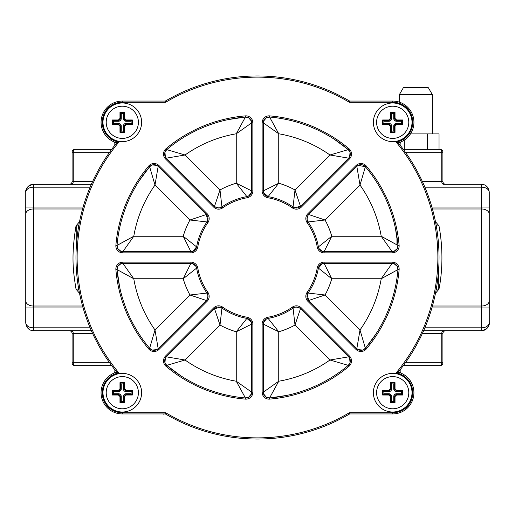 <?xml version="1.0" encoding="UTF-8"?>
<svg xmlns="http://www.w3.org/2000/svg" width="515" height="515" viewBox="0 0 515 515"><rect width="100%" height="100%" fill="white"/><g stroke="black" fill="none" stroke-linecap="round" stroke-linejoin="round"><path stroke-width="0.77" d="M399.402 412.843A21.244 21.244 0 0 0 401.752 373.472L401.752 373.472A2.897 2.897 -106.5 0 1 400.567 372.442M79.188 291.561L79.419 292.771M79.709 294.207L80.044 295.771L79.716 294.22M175.403 95.59L174.694 95.945M173.703 96.46L172.171 97.264M170.78 98.011L168.656 99.189M168.399 99.337L167.246 99.987M348.179 100.232L347.303 99.73M346.299 99.163L345.185 98.545M343.949 97.869L342.578 97.135M115.598 102.157A21.244 21.244 0 0 0 113.248 141.528L113.248 141.528A2.897 2.897 0 0 1 114.298 145.925A181.538 181.538 0 0 0 114.298 369.075A2.897 2.897 0 0 1 113.326 373.439A2.897 2.897 -73.4 0 0 114.298 369.075A2.897 2.897 -73.4 0 1 113.326 373.439M79.419 222.229L79.188 223.439M77.16 278.3L76.98 276.671M76.574 272.364L76.181 266.371M76.143 265.553L75.975 259.824M76.033 252.401L76.42 244.599M76.458 244.11L77.366 234.995M436.089 224.901L435.986 224.353M435.948 224.134L435.832 223.523M435.812 223.439L435.581 222.229M435.291 220.793L434.956 219.229L435.284 220.78M435.581 292.771L435.812 291.561M437.016 230.469L437.75 235.889M438.323 241.445L438.735 247.065M438.806 248.275L438.98 252.801M438.915 264.156L438.658 269.261M438.407 272.615L438.265 289.082M437.724 279.272L437.035 284.402M166.055 100.676A2.897 2.897 0 0 1 164.71 101.069M407.706 137.338A21.244 21.244 0 0 0 392.688 101.069L350.4 101.069A2.897 2.897 0 0 1 348.945 100.676M401.674 141.561A2.897 2.897 106.6 0 0 400.702 145.925A2.897 2.897 0 0 1 401.674 141.561M78.872 225.119A2.897 1.236 10.3 0 1 76.02 225.853L79.529 221.688M78.872 289.881A2.897 1.236 -10.3 0 0 76.02 289.147C73.336 272.21 70.851 257.191 76.02 225.853M435.471 221.688L438.98 225.853C442.99 247.213 442.816 269.731 438.98 289.147L435.471 293.312M79.529 293.312L76.02 289.147M489.25 192.024L489.25 192.024C488.458 187.022 485.883 184.447 481.525 184.306L481.525 187.203C485.883 187.293 488.458 188.902 489.25 192.031L489.25 322.969C488.458 326.098 485.883 327.707 481.525 327.798L424.875 327.798M431.892 307.938L489.25 307.938L489.25 207.062L481.525 207.062L481.525 330.694L423.626 330.694M482.407 330.643L481.525 330.694C485.883 330.553 488.458 327.978 489.25 322.969L488.799 325.557M488.033 327.128L486.939 328.48M486.514 328.866L485.445 329.626M484.802 329.967L483.257 330.495M91.374 330.694L33.475 330.694L33.475 327.798C29.117 327.707 26.542 326.098 25.75 322.969L25.75 192.031C26.542 188.902 29.117 187.293 33.475 187.203L33.475 184.306C29.117 184.447 26.542 187.022 25.75 192.031L26.201 189.443M483.347 184.525L484.847 185.059M481.525 184.306L443.499 184.306A2.897 1.751 -90 0 1 441.754 181.409L422.319 181.409M91.374 184.306L32.593 184.357M445.797 184.306A2.897 2.897 0 0 1 442.9 181.409L441.754 181.409L441.754 152.247L442.9 152.247L442.9 181.409M443.512 330.694A2.897 1.751 -90 0 0 441.754 333.591L442.9 333.591A2.897 2.897 0 0 1 445.797 330.694A2.897 2.897 0 0 0 442.9 333.591L442.9 362.753A2.897 2.897 0 0 1 440.003 365.65A2.897 2.897 0 0 0 442.9 362.753L441.754 362.753A2.897 1.751 90 0 1 440.003 365.65L403.309 365.65M111.691 365.65L74.997 365.65L110.725 365.65L110.725 364.33M404.275 140.119L404.275 149.35L403.309 149.35L440.003 149.35A2.897 1.751 90 0 1 441.754 152.247L405.408 152.247M109.592 152.247L73.246 152.247A2.897 1.751 -90 0 1 74.997 149.35L74.997 149.35A2.897 2.897 0 0 0 72.1 152.247L73.246 152.247A2.897 1.751 -90 0 1 74.997 149.35L111.691 149.35M442.9 152.247A2.897 2.897 0 0 0 440.003 149.35L440.003 149.35A2.897 2.897 0 0 1 442.9 152.247M113.248 141.528A2.897 2.897 73.5 0 1 114.433 142.558M25.75 300.895A7.725 5.118 0 0 0 33.475 306.019L33.475 207.062L25.75 207.062L25.75 307.938L83.108 307.938M31.653 330.476L30.153 329.941M25.75 322.976L25.75 322.976C26.542 327.978 29.117 330.553 33.475 330.694M92.681 333.591L72.1 333.591A2.897 2.897 0 0 0 69.203 330.694A2.897 2.897 0 0 1 72.1 333.591L72.1 362.753A2.897 2.897 0 0 0 74.997 365.65A2.897 1.751 -90 0 1 73.246 362.753L72.1 362.753A2.897 2.897 0 0 0 74.997 365.65M72.1 152.247L72.1 181.409A2.897 2.897 0 0 1 69.203 184.306A2.897 2.897 0 0 0 72.1 181.409L92.681 181.409M26.967 187.872L28.061 186.52M28.486 186.134L29.555 185.374M30.198 185.033L31.743 184.505M401.752 373.472A2.897 2.897 0 0 1 400.702 369.075L400.097 370.633M348.945 414.324A2.897 2.897 0 0 1 350.29 413.931A2.897 2.897 0 0 0 348.945 414.324M107.294 377.662A21.244 21.244 0 0 0 122.313 413.931L164.6 413.931A2.897 2.897 0 0 1 166.055 414.324M120.536 131.801A9.656 9.656 0 0 0 124.076 131.801A9.656 9.656 0 0 1 120.536 131.801M124.076 112.811A9.656 9.656 0 0 0 120.536 112.811A9.656 9.656 0 0 1 124.076 112.811M165.341 414.028A2.897 2.897 90 0 0 164.6 413.931L164.626 413.931M436.128 289.881A2.897 1.236 -169.7 0 1 438.98 289.147M436.128 225.119A2.897 1.236 169.7 0 0 438.98 225.853M76.735 225.918L76.735 240.769M396.936 236.688L396.936 244.812M122.313 412.773L122.313 413.931L165.379 413.931A181.538 181.538 0 0 0 349.614 413.931L392.681 413.931A21.244 21.244 0 0 0 398.224 372.184A181.538 181.538 0 0 0 398.23 142.822A21.244 21.244 0 0 0 392.688 101.069L349.621 101.069A181.538 181.538 0 0 0 165.386 101.069L122.319 101.069A21.244 21.244 0 0 0 116.776 142.816A181.538 181.538 0 0 0 116.77 372.178A21.244 21.244 0 0 0 122.313 413.931A21.244 21.244 0 0 1 116.77 372.178L118.862 372.899A20.085 20.085 0 0 0 102.305 394.419A20.085 20.085 0 0 0 122.313 412.773L165.701 412.773A180.379 180.379 0 0 0 349.292 412.773L392.681 412.773A20.085 20.085 0 0 0 412.689 394.426A20.085 20.085 0 0 0 396.132 372.905A180.379 180.379 0 0 0 396.138 142.101A20.085 20.085 0 0 0 412.695 120.581A20.085 20.085 0 0 0 392.688 102.228L349.299 102.228A180.379 180.379 0 0 0 165.708 102.228L122.319 102.228A20.085 20.085 0 0 0 102.311 120.574A20.085 20.085 0 0 0 118.868 142.095A180.379 180.379 0 0 0 118.862 372.899M349.292 412.773L349.614 413.931A181.538 181.538 0 0 1 165.379 413.931L165.701 412.773M396.138 142.101L398.23 142.822A181.538 181.538 0 0 1 398.224 372.184L396.132 372.905M165.708 102.228L165.386 101.069A181.538 181.538 0 0 1 349.621 101.069L349.299 102.228M116.77 372.178A181.538 181.538 0 0 1 116.776 142.816L118.868 142.095M165.978 366.255A6.953 6.953 0 0 1 165.54 356.019L213.686 307.867A6.953 6.953 0 0 1 222.609 307.095A60.641 60.641 0 0 0 247.103 317.246A6.953 6.953 0 0 1 252.865 324.096L252.865 392.192A6.953 6.953 0 0 1 245.314 399.119A142.14 142.14 0 0 1 165.978 366.255L166.725 365.367A5.794 5.794 0 0 1 166.358 356.837L214.51 308.685A5.794 5.794 0 0 1 221.939 308.041A61.8 61.8 0 0 0 246.904 318.386A5.794 5.794 0 0 1 251.706 324.096L251.706 392.192A5.794 5.794 0 0 1 245.41 397.96A140.981 140.981 0 0 1 166.725 365.367L185.04 360.004L166.358 356.837L214.51 308.685L220.008 325.036L221.939 308.041L220.504 307.307M247.103 317.246L246.904 318.386L236.256 331.769L251.706 324.096L251.706 392.192L236.256 381.222L245.41 397.96L248.475 397.387M115.881 269.686A6.953 6.953 0 0 1 122.808 262.135L190.904 262.135A6.953 6.953 0 0 1 197.754 267.897A60.641 60.641 0 0 0 207.905 292.391A6.953 6.953 0 0 1 207.133 301.307L158.981 349.46A6.953 6.953 0 0 1 148.745 349.022A142.14 142.14 0 0 1 115.881 269.686L117.04 269.583A5.794 5.794 0 0 1 122.808 263.294L190.904 263.294A5.794 5.794 0 0 1 196.614 268.096A61.8 61.8 0 0 0 206.953 293.061A5.794 5.794 0 0 1 206.315 300.49L158.163 348.642A5.794 5.794 0 0 1 149.633 348.275A140.981 140.981 0 0 1 117.04 269.583L133.778 278.744L122.808 263.294L190.904 263.294L183.231 278.744L196.614 268.096L196.118 266.558M207.905 292.391L206.953 293.061L189.958 294.998L206.315 300.49L158.163 348.642L154.996 329.96L149.633 348.275L152.202 350.033M148.745 165.978A6.953 6.953 0 0 1 158.981 165.54L207.133 213.686A6.953 6.953 0 0 1 207.905 222.609A60.641 60.641 0 0 0 197.754 247.103A6.953 6.953 0 0 1 190.904 252.865L122.808 252.865A6.953 6.953 0 0 1 115.881 245.314A142.14 142.14 0 0 1 148.745 165.978L149.633 166.725A5.794 5.794 0 0 1 158.163 166.358L206.315 214.51A5.794 5.794 0 0 1 206.959 221.939A61.8 61.8 0 0 0 196.614 246.904A5.794 5.794 0 0 1 190.904 251.706L122.808 251.706A5.794 5.794 0 0 1 117.04 245.41A140.981 140.981 0 0 1 149.633 166.725L154.996 185.04L158.163 166.358L206.315 214.51L189.964 220.008L206.959 221.939L207.693 220.504M197.754 247.103L196.614 246.904L183.231 236.256L190.904 251.706L122.808 251.706L133.778 236.256L117.04 245.41L117.613 248.475M245.314 115.881A6.953 6.953 0 0 1 252.865 122.808L252.865 190.904A6.953 6.953 0 0 1 247.103 197.754A60.641 60.641 0 0 0 222.609 207.905A6.953 6.953 0 0 1 213.693 207.133L165.54 158.981A6.953 6.953 0 0 1 165.978 148.745A142.14 142.14 0 0 1 245.314 115.881L245.417 117.04A5.794 5.794 0 0 1 251.706 122.808L251.706 190.904A5.794 5.794 0 0 1 246.904 196.614A61.8 61.8 0 0 0 221.939 206.953A5.794 5.794 0 0 1 214.51 206.315L166.358 158.163A5.794 5.794 0 0 1 166.725 149.633A140.981 140.981 0 0 1 245.417 117.04L236.256 133.778L251.706 122.808L251.706 190.904L236.256 183.231L246.904 196.614L248.442 196.118M222.609 207.905L221.939 206.953L220.002 189.958L214.51 206.315L166.358 158.163L185.04 154.996L166.725 149.633L164.967 152.202M349.022 148.745A6.953 6.953 0 0 1 349.46 158.981L301.314 207.133A6.953 6.953 0 0 1 292.391 207.905A60.641 60.641 0 0 0 267.897 197.754A6.953 6.953 0 0 1 262.135 190.904L262.135 122.808A6.953 6.953 0 0 1 269.686 115.881A142.14 142.14 0 0 1 349.022 148.745L348.275 149.633A5.794 5.794 0 0 1 348.642 158.163L300.49 206.315A5.794 5.794 0 0 1 293.061 206.959A61.8 61.8 0 0 0 268.096 196.614A5.794 5.794 0 0 1 263.294 190.904L263.294 122.808A5.794 5.794 0 0 1 269.59 117.04A140.981 140.981 0 0 1 348.275 149.633L329.96 154.996L348.642 158.163L300.49 206.315L294.992 189.964L293.061 206.959L294.496 207.693M267.897 197.754L268.096 196.614L278.744 183.231L263.294 190.904L263.294 122.808L278.744 133.778L269.59 117.04L266.525 117.613M399.119 245.314A6.953 6.953 0 0 1 392.192 252.865L324.096 252.865A6.953 6.953 0 0 1 317.246 247.103A60.641 60.641 0 0 0 307.095 222.609A6.953 6.953 0 0 1 307.867 213.693L356.019 165.54A6.953 6.953 0 0 1 366.255 165.978A142.14 142.14 0 0 1 399.119 245.314L397.96 245.417A5.794 5.794 0 0 1 392.192 251.706L324.096 251.706A5.794 5.794 0 0 1 318.386 246.904A61.8 61.8 0 0 0 308.047 221.939A5.794 5.794 0 0 1 308.685 214.51L356.837 166.358A5.794 5.794 0 0 1 365.367 166.725A140.981 140.981 0 0 1 397.96 245.417L381.222 236.256L392.192 251.706L324.096 251.706L331.769 236.256L318.386 246.904L318.882 248.442M307.095 222.609L308.047 221.939L325.042 220.002L308.685 214.51L356.837 166.358L360.004 185.04L365.367 166.725L358.189 165.354M366.255 349.022A6.953 6.953 0 0 1 356.019 349.46L307.867 301.314A6.953 6.953 0 0 1 307.095 292.391A60.641 60.641 0 0 0 317.246 267.897A6.953 6.953 0 0 1 324.096 262.135L392.192 262.135A6.953 6.953 0 0 1 399.119 269.686A142.14 142.14 0 0 1 366.255 349.022L365.367 348.275A5.794 5.794 0 0 1 356.837 348.642L308.685 300.49A5.794 5.794 0 0 1 308.041 293.061A61.8 61.8 0 0 0 318.386 268.096A5.794 5.794 0 0 1 324.096 263.294L392.192 263.294A5.794 5.794 0 0 1 397.96 269.59A140.981 140.981 0 0 1 365.367 348.275L360.004 329.96L356.837 348.642L308.685 300.49L325.036 294.992L308.041 293.061L307.307 294.496M317.246 267.897L318.386 268.096L331.769 278.744L324.096 263.294L392.192 263.294L381.222 278.744L397.96 269.59L397.387 266.525M269.686 399.119A6.953 6.953 0 0 1 262.135 392.192L262.135 324.096A6.953 6.953 0 0 1 267.897 317.246A60.641 60.641 0 0 0 292.391 307.095A6.953 6.953 0 0 1 301.307 307.867L349.46 356.019A6.953 6.953 0 0 1 349.022 366.255A142.14 142.14 0 0 1 269.686 399.119L269.583 397.96A5.794 5.794 0 0 1 263.294 392.192L263.294 324.096A5.794 5.794 0 0 1 268.096 318.386A61.8 61.8 0 0 0 293.061 308.047A5.794 5.794 0 0 1 300.49 308.685L348.642 356.837A5.794 5.794 0 0 1 348.275 365.367A140.981 140.981 0 0 1 269.583 397.96L278.744 381.222L263.294 392.192L263.294 324.096L278.744 331.769L268.096 318.386L266.558 318.882M292.391 307.095L293.061 308.047L294.998 325.042L300.49 308.685L348.642 356.837L329.96 360.004L348.275 365.367L350.033 362.798M410.494 133.9L439.038 133.9L439.038 149.35M427.45 149.35L427.45 133.9M432.278 133.9L432.278 94.709A0.773 0.773 0 0 0 432.175 94.322L399.55 94.322A0.773 0.773 0 0 0 399.447 94.709L399.447 102.176M403.908 87.55L427.817 87.55L403.908 87.55A0.773 0.773 -90 0 0 403.239 87.936L399.55 94.322M427.817 87.55A0.773 0.773 90 0 1 428.486 87.936L432.175 94.322M422.442 87.55L409.283 87.55M373.381 392.694A19.312 19.312 0 0 0 392.694 412.006A19.312 19.312 0 0 0 412.006 392.694A19.312 19.312 0 0 0 392.694 373.381A19.312 19.312 0 0 0 373.381 392.694A19.312 19.312 0 0 0 392.694 412.006A19.312 19.312 0 0 0 412.006 392.694A19.312 19.312 0 0 0 392.694 373.381A19.312 19.312 0 0 0 373.381 392.694M402.775 395.024L396.569 395.024L395.024 396.569L395.024 402.775L390.37 402.775L390.37 396.569L388.819 395.024L382.613 395.024L382.613 390.37L388.819 390.37L390.37 388.819L390.37 382.613L395.024 382.613L395.024 388.819L396.569 390.37L402.775 390.37L402.775 395.024L402.382 394.625L396.556 394.625L394.625 396.556L394.625 402.382L395.024 402.775M382.613 390.37L383.006 390.763L388.831 390.763L390.763 388.831L390.763 383.038L394.625 383.006L394.625 388.831L396.556 390.763L402.382 390.763L402.775 390.37M401.462 393.737L402.35 394.625L402.35 390.763L401.462 391.651L401.462 393.737L396.556 393.737A2.82 2.82 0 0 0 393.737 396.556L393.737 401.462L391.651 401.462L391.651 396.556A2.82 2.82 0 0 0 388.831 393.737L383.926 393.737L383.926 391.651L388.831 391.651A2.82 2.82 0 0 0 391.651 388.831L391.651 383.926L393.737 383.926L393.737 388.831A2.82 2.82 0 0 0 396.556 391.651L396.556 390.763A1.931 1.931 0 0 1 395.855 390.627A1.931 1.931 0 0 0 396.556 390.763L396.569 390.37M394.664 396.157A1.931 1.931 0 0 0 394.625 396.556L394.625 402.382M390.37 402.775L390.763 402.35L394.625 402.35L390.763 402.35L391.651 401.462M390.763 402.382L390.763 396.556L388.831 394.625L383.006 394.625L382.613 395.024M383.926 391.651L383.038 390.763L383.038 394.625L383.926 393.737M390.37 388.819L390.763 388.831A1.931 1.931 0 0 1 390.724 389.231A1.931 1.931 0 0 0 390.763 388.831L390.763 383.006L390.37 382.613M393.737 383.926L394.625 383.038L390.763 383.006M394.625 383.006L395.024 382.613M393.737 388.831L394.625 388.831A1.931 1.931 0 0 0 394.67 389.25A1.931 1.931 0 0 1 394.625 388.831L395.024 388.819M394.786 389.604A1.931 1.931 0 0 0 394.966 389.926A1.931 1.931 0 0 1 394.786 389.604M394.625 402.35L393.737 401.462M396.569 395.024L396.556 394.625A1.931 1.931 0 0 0 396.151 394.67M395.797 394.78A1.931 1.931 0 0 0 395.475 394.954M394.954 395.475A1.931 1.931 0 0 0 394.78 395.803M391.651 396.556L390.763 396.556A1.931 1.931 0 0 0 390.718 396.138A1.931 1.931 0 0 1 390.763 396.556L390.37 396.569M390.602 395.784A1.931 1.931 0 0 0 390.422 395.462A1.931 1.931 0 0 1 390.602 395.784M388.831 393.737L388.831 394.625A1.931 1.931 0 0 1 389.54 394.76A1.931 1.931 0 0 0 388.831 394.625L388.819 395.024M388.831 391.651L388.831 390.763A1.931 1.931 0 0 0 389.237 390.718A1.931 1.931 0 0 1 388.831 390.763L388.819 390.37M389.591 390.608A1.931 1.931 0 0 0 389.913 390.434A1.931 1.931 0 0 1 389.591 390.608M390.434 389.913A1.931 1.931 0 0 0 390.608 389.585A1.931 1.931 0 0 1 390.434 389.913M390.763 383.038L391.651 383.926M392.694 141.619A19.312 19.312 0 0 0 412.006 122.306A19.312 19.312 0 0 0 392.694 102.994A19.312 19.312 0 0 0 373.381 122.306A19.312 19.312 0 0 0 392.694 141.619A19.312 19.312 0 0 0 412.006 122.306A19.312 19.312 0 0 0 392.694 102.994A19.312 19.312 0 0 0 373.381 122.306A19.312 19.312 0 0 0 392.694 141.619M395.024 112.225L395.024 118.431L396.569 119.976L402.775 119.976L402.775 124.63L396.569 124.63L395.024 126.181L395.024 132.387L390.37 132.387L390.37 126.181L388.819 124.63L382.613 124.63L382.613 119.976L388.819 119.976L390.37 118.431L390.37 112.225L395.024 112.225L394.625 112.618L394.625 118.444L396.556 120.375L402.382 120.375L402.775 119.976M390.37 132.387L390.763 131.995L390.763 126.169L388.831 124.237L383.038 124.237L383.006 120.375L388.831 120.375L390.763 118.444L390.763 112.618L390.37 112.225M393.737 113.538L394.625 112.65L390.763 112.65L391.651 113.538L393.737 113.538L393.737 118.444A2.82 2.82 0 0 0 396.556 121.263L401.462 121.263L401.462 123.349L396.556 123.349A2.82 2.82 0 0 0 393.737 126.169L393.737 131.074L391.651 131.074L391.651 126.169A2.82 2.82 0 0 0 388.831 123.349L383.926 123.349L383.926 121.263L388.831 121.263A2.82 2.82 0 0 0 391.651 118.444L390.763 118.444A1.931 1.931 0 0 1 390.627 119.145A1.931 1.931 0 0 0 390.763 118.444L390.37 118.431M396.157 120.336A1.931 1.931 0 0 0 396.556 120.375L402.382 120.375M402.775 124.63L402.35 124.237L402.35 120.375L402.35 124.237L401.462 123.349M402.382 124.237L396.556 124.237L394.625 126.169L394.625 131.995L395.024 132.387M391.651 131.074L390.763 131.962L394.625 131.962L393.737 131.074M388.819 124.63L388.831 124.237A1.931 1.931 0 0 1 389.231 124.276A1.931 1.931 0 0 0 388.831 124.237L383.006 124.237L382.613 124.63M383.926 121.263L383.038 120.375L383.006 124.237M383.006 120.375L382.613 119.976M388.831 121.263L388.831 120.375A1.931 1.931 0 0 0 389.25 120.33A1.931 1.931 0 0 1 388.831 120.375L388.819 119.976M389.604 120.214A1.931 1.931 0 0 0 389.926 120.034A1.931 1.931 0 0 1 389.604 120.214M402.35 120.375L401.462 121.263M395.024 118.431L394.625 118.444A1.931 1.931 0 0 0 394.67 118.849M394.78 119.203A1.931 1.931 0 0 0 394.954 119.525M395.475 120.046A1.931 1.931 0 0 0 395.803 120.22M396.556 123.349L396.556 124.237A1.931 1.931 0 0 0 396.138 124.282A1.931 1.931 0 0 1 396.556 124.237L396.569 124.63M395.784 124.398A1.931 1.931 0 0 0 395.462 124.579A1.931 1.931 0 0 1 395.784 124.398M393.737 126.169L394.625 126.169A1.931 1.931 0 0 1 394.76 125.46A1.931 1.931 0 0 0 394.625 126.169L395.024 126.181M391.651 126.169L390.763 126.169A1.931 1.931 0 0 0 390.718 125.763A1.931 1.931 0 0 1 390.763 126.169L390.37 126.181M390.608 125.409A1.931 1.931 0 0 0 390.434 125.087A1.931 1.931 0 0 1 390.608 125.409M389.913 124.566A1.931 1.931 0 0 0 389.585 124.392A1.931 1.931 0 0 1 389.913 124.566M383.038 124.237L383.926 123.349M141.619 122.306A19.312 19.312 0 0 0 122.306 102.994A19.312 19.312 0 0 0 102.994 122.306A19.312 19.312 0 0 0 122.306 141.619A19.312 19.312 0 0 0 141.619 122.306A19.312 19.312 0 0 0 122.306 102.994A19.312 19.312 0 0 0 102.994 122.306A19.312 19.312 0 0 0 122.306 141.619A19.312 19.312 0 0 0 141.619 122.306M112.225 119.976L118.431 119.976L119.976 118.431L119.976 112.225L124.63 112.225L124.63 118.431L126.181 119.976L132.387 119.976L132.387 124.63L126.181 124.63L124.63 126.181L124.63 132.387L119.976 132.387L119.976 126.181L118.431 124.63L112.225 124.63L112.225 119.976L112.618 120.375L118.444 120.375L120.375 118.444L120.375 112.618L119.976 112.225M132.387 124.63L131.995 124.237L126.169 124.237L124.237 126.169L124.237 131.962L120.375 131.995L120.375 126.169L118.444 124.237L112.618 124.237L112.225 124.63M113.538 121.263L112.65 120.375L112.65 124.237L113.538 123.349L113.538 121.263L118.444 121.263A2.82 2.82 0 0 0 121.263 118.444L121.263 113.538L123.349 113.538L123.349 118.444A2.82 2.82 0 0 0 126.169 121.263L131.074 121.263L131.074 123.349L126.169 123.349A2.82 2.82 0 0 0 123.349 126.169L123.349 131.074L121.263 131.074L121.263 126.169A2.82 2.82 0 0 0 118.444 123.349L118.444 124.237A1.931 1.931 0 0 1 119.145 124.373A1.931 1.931 0 0 0 118.444 124.237L118.431 124.63M120.336 118.843A1.931 1.931 0 0 0 120.375 118.444L120.375 112.618M124.63 112.225L124.237 112.65L120.375 112.65L124.237 112.65L123.349 113.538M124.237 112.618L124.237 118.444L126.169 120.375L131.995 120.375L132.387 119.976M131.074 123.349L131.962 124.237L131.962 120.375L131.074 121.263M124.63 126.181L124.237 126.169A1.931 1.931 0 0 1 124.276 125.769A1.931 1.931 0 0 0 124.237 126.169L124.237 131.995L124.63 132.387M121.263 131.074L120.375 131.962L124.237 131.995M120.375 131.995L119.976 132.387M121.263 126.169L120.375 126.169A1.931 1.931 0 0 0 120.33 125.75A1.931 1.931 0 0 1 120.375 126.169L119.976 126.181M120.214 125.396A1.931 1.931 0 0 0 120.034 125.074A1.931 1.931 0 0 1 120.214 125.396M120.375 112.65L121.263 113.538M118.431 119.976L118.444 120.375A1.931 1.931 0 0 0 118.849 120.33M119.203 120.22A1.931 1.931 0 0 0 119.525 120.046M120.046 119.525A1.931 1.931 0 0 0 120.22 119.197M123.349 118.444L124.237 118.444A1.931 1.931 0 0 0 124.282 118.862A1.931 1.931 0 0 1 124.237 118.444L124.63 118.431M124.398 119.216A1.931 1.931 0 0 0 124.579 119.538A1.931 1.931 0 0 1 124.398 119.216M126.169 121.263L126.169 120.375A1.931 1.931 0 0 1 125.46 120.24A1.931 1.931 0 0 0 126.169 120.375L126.181 119.976M126.169 123.349L126.169 124.237A1.931 1.931 0 0 0 125.763 124.282A1.931 1.931 0 0 1 126.169 124.237L126.181 124.63M125.409 124.392A1.931 1.931 0 0 0 125.087 124.566A1.931 1.931 0 0 1 125.409 124.392M124.566 125.087A1.931 1.931 0 0 0 124.392 125.415A1.931 1.931 0 0 1 124.566 125.087M124.237 131.962L123.349 131.074M122.306 373.381A19.312 19.312 0 0 0 102.994 392.694A19.312 19.312 0 0 0 122.306 412.006A19.312 19.312 0 0 0 141.619 392.694A19.312 19.312 0 0 0 122.306 373.381A19.312 19.312 0 0 0 102.994 392.694A19.312 19.312 0 0 0 122.306 412.006A19.312 19.312 0 0 0 141.619 392.694A19.312 19.312 0 0 0 122.306 373.381M119.976 402.775L119.976 396.569L118.431 395.024L112.225 395.024L112.225 390.37L118.431 390.37L119.976 388.819L119.976 382.613L124.63 382.613L124.63 388.819L126.181 390.37L132.387 390.37L132.387 395.024L126.181 395.024L124.63 396.569L124.63 402.775L119.976 402.775L120.375 402.382L120.375 396.556L118.444 394.625L112.618 394.625L112.225 395.024M124.63 382.613L124.237 383.006L124.237 388.831L126.169 390.763L131.962 390.763L131.995 394.625L126.169 394.625L124.237 396.556L124.237 402.382L124.63 402.775M121.263 401.462L120.375 402.35L124.237 402.35L123.349 401.462L121.263 401.462L121.263 396.556A2.82 2.82 0 0 0 118.444 393.737L113.538 393.737L113.538 391.651L118.444 391.651A2.82 2.82 0 0 0 121.263 388.831L121.263 383.926L123.349 383.926L123.349 388.831A2.82 2.82 0 0 0 126.169 391.651L131.074 391.651L131.074 393.737L126.169 393.737A2.82 2.82 0 0 0 123.349 396.556L124.237 396.556A1.931 1.931 0 0 1 124.373 395.855A1.931 1.931 0 0 0 124.237 396.556L124.63 396.569M118.843 394.664A1.931 1.931 0 0 0 118.444 394.625L112.618 394.625M112.225 390.37L112.65 390.763L112.65 394.625L112.65 390.763L113.538 391.651M112.618 390.763L118.444 390.763L120.375 388.831L120.375 383.006L119.976 382.613M123.349 383.926L124.237 383.038L120.375 383.038L121.263 383.926M126.181 390.37L126.169 390.763A1.931 1.931 0 0 1 125.769 390.724A1.931 1.931 0 0 0 126.169 390.763L131.995 390.763L132.387 390.37M131.074 393.737L131.962 394.625L131.995 390.763M131.995 394.625L132.387 395.024M126.169 393.737L126.169 394.625A1.931 1.931 0 0 0 125.75 394.67A1.931 1.931 0 0 1 126.169 394.625L126.181 395.024M125.396 394.786A1.931 1.931 0 0 0 125.074 394.966A1.931 1.931 0 0 1 125.396 394.786M112.65 394.625L113.538 393.737M119.976 396.569L120.375 396.556A1.931 1.931 0 0 0 120.33 396.151M120.22 395.797A1.931 1.931 0 0 0 120.046 395.475M119.525 394.954A1.931 1.931 0 0 0 119.197 394.78M118.444 391.651L118.444 390.763A1.931 1.931 0 0 0 118.862 390.718A1.931 1.931 0 0 1 118.444 390.763L118.431 390.37M119.216 390.602A1.931 1.931 0 0 0 119.538 390.422A1.931 1.931 0 0 1 119.216 390.602M121.263 388.831L120.375 388.831A1.931 1.931 0 0 1 120.24 389.54A1.931 1.931 0 0 0 120.375 388.831L119.976 388.819M123.349 388.831L124.237 388.831A1.931 1.931 0 0 0 124.282 389.237A1.931 1.931 0 0 1 124.237 388.831L124.63 388.819M124.392 389.591A1.931 1.931 0 0 0 124.566 389.913A1.931 1.931 0 0 1 124.392 389.591M125.087 390.434A1.931 1.931 0 0 0 125.415 390.608A1.931 1.931 0 0 1 125.087 390.434M131.962 390.763L131.074 391.651M422.319 333.591L441.754 333.591L441.754 362.753L405.408 362.753M432.433 208.981L481.525 208.981A7.725 5.118 180 0 1 489.25 214.105M432.433 306.019L481.525 306.019A7.725 5.118 180 0 0 489.25 300.895M90.125 327.798L33.475 327.798L33.475 306.019L82.567 306.019M25.75 214.105A7.725 5.118 0 0 1 33.475 208.981L82.567 208.981M431.892 207.062L481.525 207.062L481.525 187.203L424.875 187.203M445.797 330.694A2.897 2.897 0 0 0 442.9 333.591M404.275 365.65L404.275 364.33M404.275 149.35L404.275 150.67M71.488 330.694A2.897 1.751 90 0 1 73.246 333.591L73.246 362.753L109.592 362.753M73.246 152.247L73.246 181.409A2.897 1.751 90 0 1 71.488 184.306M69.203 184.306A2.897 2.897 0 0 0 72.1 181.409M90.125 187.203L33.475 187.203L33.475 207.062L83.108 207.062M110.725 149.35L110.725 150.67M392.681 412.773L392.681 413.931M392.688 102.228L392.688 101.069M122.319 102.228L122.319 101.069M165.54 356.019L166.358 356.837L165.392 358.112M213.686 307.867L214.51 308.685L220.439 307.288M222.609 307.095L221.939 308.041M252.865 324.096L251.706 324.096L251.481 322.493M252.865 392.192L251.706 392.192L251.481 393.769M245.314 399.119L245.41 397.96M165.354 358.183L164.955 362.753M164.967 362.792L166.725 365.367L180.611 375.667M251.455 322.416L246.904 318.386M248.513 397.368L251.462 393.853M236.256 331.769L236.256 381.222A125.531 125.531 0 0 1 185.04 360.004L220.008 325.036A77.25 77.25 0 0 0 236.256 331.769M122.808 262.135L122.808 263.294L121.231 263.513M190.904 262.135L190.904 263.294L192.507 263.519M197.754 267.897L196.614 268.096M207.133 301.307L206.315 300.49L207.288 299.202M158.981 349.46L158.163 348.642L156.888 349.601M148.745 349.022L149.633 348.275M121.154 263.538L117.632 266.48M117.62 266.519L117.04 269.583L119.577 286.694M196.093 266.5L192.604 263.545M207.326 299.131L206.953 293.061M152.247 350.046L156.811 349.646M189.958 294.998L154.996 329.96A125.531 125.531 0 0 1 133.778 278.744L183.231 278.744A77.25 77.25 0 0 0 189.958 294.992M158.981 165.54L158.163 166.358L156.888 165.392M207.133 213.686L206.315 214.51L207.712 220.439M207.905 222.609L206.959 221.939M190.904 252.865L190.904 251.706L192.507 251.481M122.808 252.865L122.808 251.706L121.231 251.481M115.881 245.314L117.04 245.41M156.817 165.354L152.247 164.955M152.208 164.967L149.633 166.725L139.333 180.611M192.584 251.455L196.614 246.904M117.632 248.513L121.147 251.462M133.778 236.256A125.531 125.531 0 0 1 154.996 185.04L189.964 220.008A77.25 77.25 0 0 0 183.231 236.256L133.778 236.256M252.865 122.808L251.706 122.808L251.487 121.231M252.865 190.904L251.706 190.904L251.481 192.507M247.103 197.754L246.904 196.614M213.693 207.133L214.51 206.315L215.798 207.288M165.54 158.981L166.358 158.163L165.399 156.888M165.978 148.745L166.725 149.633M251.462 121.154L248.52 117.632M248.481 117.62L245.417 117.04L228.306 119.577M248.5 196.093L251.455 192.604M215.869 207.326L221.939 206.953M164.955 152.247L165.354 156.811M185.04 154.996A125.531 125.531 0 0 1 236.256 133.778L236.256 183.231A77.25 77.25 0 0 0 220.002 189.958L185.04 154.996M349.46 158.981L348.642 158.163L349.608 156.888M301.314 207.133L300.49 206.315L294.561 207.712M292.391 207.905L293.061 206.959M262.135 190.904L263.294 190.904L263.519 192.507M262.135 122.808L263.294 122.808L263.519 121.231M269.686 115.881L269.59 117.04M349.646 156.817L350.046 152.247M350.033 152.208L348.275 149.633L334.39 139.333M263.545 192.584L268.096 196.614M266.487 117.632L263.538 121.147M278.744 133.778A125.531 125.531 0 0 1 329.96 154.996L294.992 189.964A77.25 77.25 0 0 0 278.744 183.231L278.744 133.778M392.192 252.865L392.192 251.706L393.769 251.487M324.096 252.865L324.096 251.706L322.493 251.481M317.246 247.103L318.386 246.904M307.867 213.693L308.685 214.51L307.713 215.798M356.019 165.54L356.837 166.358L358.112 165.399M366.255 165.978L365.367 166.725M393.846 251.462L397.368 248.52M397.38 248.481L397.96 245.417L395.423 228.306M318.907 248.5L322.396 251.455M307.674 215.869L308.047 221.939M360.004 185.04A125.531 125.531 0 0 1 381.222 236.256L331.769 236.256A77.25 77.25 0 0 0 325.042 220.002L360.004 185.04M356.019 349.46L356.837 348.642L358.112 349.608M307.867 301.314L308.685 300.49L307.288 294.561M307.095 292.391L308.041 293.061M324.096 262.135L324.096 263.294L322.493 263.519M392.192 262.135L392.192 263.294L393.769 263.519M399.119 269.686L397.96 269.59M358.183 349.646L362.753 350.046M362.792 350.033L365.367 348.275L375.667 334.39M322.416 263.545L318.386 268.096M397.368 266.487L393.853 263.538M331.769 278.744L381.222 278.744A125.531 125.531 0 0 1 360.004 329.96L325.036 294.992A77.25 77.25 0 0 0 331.769 278.744M262.135 392.192L263.294 392.192L263.513 393.769M262.135 324.096L263.294 324.096L263.519 322.493M267.897 317.246L268.096 318.386M301.307 307.867L300.49 308.685L299.202 307.713M349.46 356.019L348.642 356.837L349.601 358.112M349.022 366.255L348.275 365.367M263.538 393.846L266.48 397.368M266.519 397.38L269.583 397.96L286.694 395.423M266.5 318.907L263.545 322.396M299.131 307.674L293.061 308.047M350.046 362.753L349.646 358.189M294.998 325.042L329.96 360.004A125.531 125.531 0 0 1 278.744 381.222L278.744 331.769A77.25 77.25 0 0 0 294.992 325.042M432.278 94.709L399.447 94.709M403.239 87.936L428.486 87.936M376.6 392.694A16.094 16.094 0 0 0 392.694 408.788A16.094 16.094 0 0 0 408.788 392.694A16.094 16.094 0 0 0 392.694 376.6A16.094 16.094 0 0 0 376.6 392.694M395.024 396.569L393.737 396.556M396.556 391.651L401.462 391.651M396.556 393.737L396.556 394.625M391.651 388.831L390.763 388.831M392.694 138.4A16.094 16.094 0 0 0 408.788 122.306A16.094 16.094 0 0 0 392.694 106.212A16.094 16.094 0 0 0 376.6 122.306A16.094 16.094 0 0 0 392.694 138.4M396.569 119.976L396.556 121.263M391.651 118.444L391.651 113.538M393.737 118.444L394.625 118.444M388.831 123.349L388.831 124.237M138.4 122.306A16.094 16.094 0 0 0 122.306 106.212A16.094 16.094 0 0 0 106.212 122.306A16.094 16.094 0 0 0 122.306 138.4A16.094 16.094 0 0 0 138.4 122.306M119.976 118.431L121.263 118.444M118.444 123.349L113.538 123.349M118.444 121.263L118.444 120.375M123.349 126.169L124.237 126.169M122.306 376.6A16.094 16.094 0 0 0 106.212 392.694A16.094 16.094 0 0 0 122.306 408.788A16.094 16.094 0 0 0 138.4 392.694A16.094 16.094 0 0 0 122.306 376.6M118.431 395.024L118.444 393.737M123.349 396.556L123.349 401.462M121.263 396.556L120.375 396.556M126.169 391.651L126.169 390.763M79.027 290.724L79.13 291.252M79.284 292.063L79.374 292.546M164.085 101.024L164.491 101.069M435.973 224.276L435.87 223.748M435.716 222.944L435.626 222.454M79.381 222.441L79.265 223.021M79.13 223.755L79.04 224.225M481.628 330.694L486.334 329.014C488.684 326.356 489.656 324.341 489.25 322.976M488.941 189.868L486.334 185.986L484.789 185.033M483.205 184.492L482.355 184.351M167.324 99.942L169.628 98.648M171.566 97.593L173.909 96.357M348.082 100.174L346.917 99.511M345.346 98.635L342.327 97M26.059 325.132L28.666 329.014L30.211 329.967M31.795 330.508L32.645 330.649M33.372 184.306L28.666 185.986C26.317 188.645 25.344 190.659 25.75 192.024M164.549 413.931L163.48 414.157M114.298 145.925L114.903 144.367M350.419 101.069L350.831 101.037M350.863 413.97L350.509 413.931M164.581 413.931L164.169 413.963M435.619 292.559L435.735 291.979M435.87 291.245L435.96 290.775"/></g></svg>
